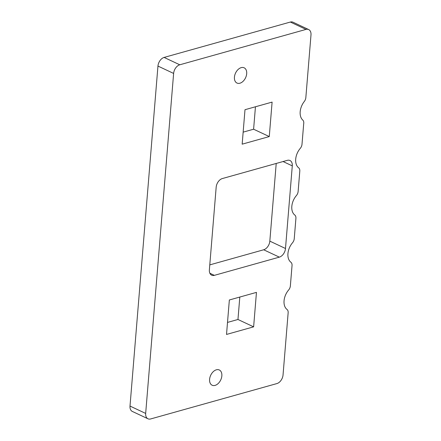 <?xml version="1.0" encoding="UTF-8"?>
<svg xmlns="http://www.w3.org/2000/svg" width="441" height="441" viewBox="0 0 441 441"><rect width="100%" height="100%" fill="white"/><g stroke="black" fill="none" stroke-linecap="round" stroke-linejoin="round"><path stroke-width="0.66" d="M150.657 418.95A7.657 5.033 -64.8 0 1 147.983 418.796A7.657 5.033 -64.8 0 1 145.668 413.426L173.622 73.432A7.657 5.033 -64.8 0 1 179.774 64.788L306.01 29.415A7.657 5.033 -64.8 0 1 308.683 29.569A7.657 5.033 -64.8 0 1 310.993 34.933L305.856 97.422A5.105 3.357 -64.8 0 1 304.273 101.513A13.269 8.726 -64.8 0 0 302.774 120.073A5.105 3.357 -64.8 0 1 303.673 123.998L302.008 144.24A5.105 3.357 -64.8 0 1 300.26 148.38A13.269 8.726 -64.8 0 0 298.662 167.812A5.105 3.357 -64.8 0 1 299.797 171.147L298.127 191.455A5.105 3.357 -64.8 0 1 296.374 195.595A13.269 8.726 -64.8 0 0 294.781 215.026A5.105 3.357 -64.8 0 1 295.917 218.361L294.246 238.664A5.105 3.357 -64.8 0 1 292.493 242.809A13.269 8.726 -64.8 0 0 290.895 262.241A5.105 3.357 -64.8 0 1 292.036 265.576L290.365 285.878A5.105 3.357 -64.8 0 1 288.612 290.024A13.269 8.726 -64.8 0 0 287.014 309.455A5.105 3.357 -64.8 0 1 288.149 312.79L283.045 374.933A7.657 5.033 -64.8 0 1 276.893 383.576L150.657 418.95M147.983 418.796L132.317 411.431A7.657 5.033 -64.8 0 1 130.007 406.067L157.955 66.067A7.657 5.033 -64.8 0 1 164.107 57.424L290.343 22.05A7.657 5.033 -64.8 0 1 293.017 22.204L308.683 29.569M292.284 165.871L285.492 248.498A7.657 5.033 -64.8 0 1 279.34 257.142L214.365 275.349A7.657 5.033 -64.8 0 1 211.691 275.195A7.657 5.033 -64.8 0 1 209.376 269.826L216.173 187.205A7.657 5.033 -64.8 0 1 222.325 178.561L287.295 160.353A7.657 5.033 -64.8 0 1 289.974 160.507A7.657 5.033 -64.8 0 1 292.284 165.871L283.061 161.538M256.458 292.383L229.353 299.979L226.52 334.443L253.625 326.847L256.458 292.383M272.103 102.108L244.998 109.704L242.164 144.168L269.269 136.572L272.103 102.108M215.076 385.39A8.423 5.535 -64.8 0 1 212.138 385.225A8.423 5.535 -64.8 0 1 210.71 375.247A8.423 5.535 -64.8 0 1 219.304 369.977A8.423 5.535 -64.8 0 1 221.476 377.931A8.423 5.535 -64.8 0 1 215.076 385.39M239.921 83.222A8.423 5.535 -64.8 0 1 236.977 83.051A8.423 5.535 -64.8 0 1 235.549 73.074A8.423 5.535 -64.8 0 1 244.143 67.809A8.423 5.535 -64.8 0 1 246.321 75.758A8.423 5.535 -64.8 0 1 239.921 83.222M227.512 322.415L237.964 319.482L239.805 297.047M285.492 248.498L269.826 241.133L276.215 163.457M269.826 241.133A7.657 5.033 -64.8 0 1 263.674 249.777L209.784 264.881M243.156 132.14L253.603 129.213L255.449 106.777M253.625 326.847L237.964 319.482M269.269 136.572L253.603 129.213M145.668 413.426L130.007 406.067M173.622 73.432L157.955 66.067M179.774 64.788L164.107 57.424M306.01 29.415L290.343 22.05M279.34 257.142L263.674 249.777M214.365 275.349L209.866 273.233"/></g></svg>
